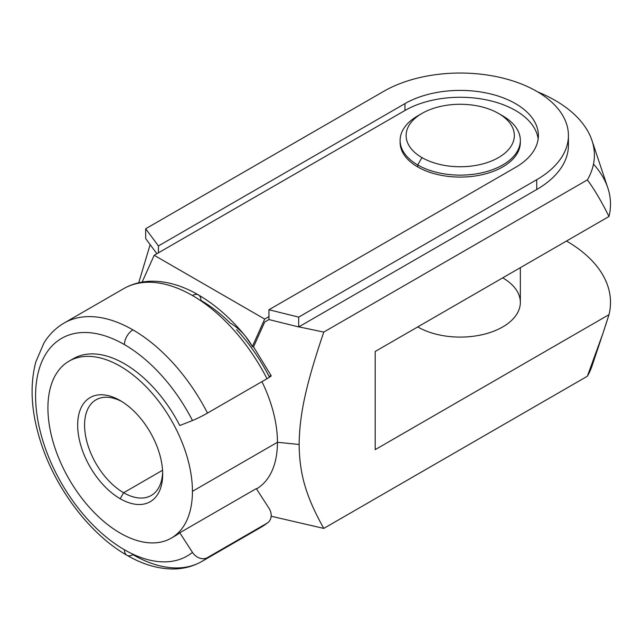 <?xml version="1.0" encoding="UTF-8"?>
<svg xmlns="http://www.w3.org/2000/svg" width="642" height="642" viewBox="0 0 642 642"><rect width="100%" height="100%" fill="white"/><g stroke="black" fill="none" stroke-linecap="round" stroke-linejoin="round"><path stroke-width="0.96" d="M593.497 164.127A150.284 86.766 180 0 1 608.993 216.498C601.377 201.187 594.163 188.989 587.358 179.904L323.785 332.083L298.827 326.858L323.785 332.083C304.549 388.619 299.557 416.618 299.132 444.481L277.448 442.274A102.19 59 60 0 1 256.503 488.931A102.19 59 -120 0 0 277.448 442.274L192.431 491.355A102.19 59 60 0 1 171.27 538.14A102.19 59 60 0 1 92.52 510.759A102.19 59 60 0 1 47.917 407.919A102.19 59 -120 0 0 120.174 533.077A102.19 59 -120 0 0 192.431 491.355A102.19 59 -120 0 0 120.174 366.197A102.19 59 -120 0 0 47.917 407.919A102.19 59 60 0 1 69.079 361.133A102.19 59 60 0 1 147.829 388.514A102.19 59 60 0 1 192.431 491.355L277.448 442.274A102.19 59 -120 0 0 261.928 381.645A102.19 59 60 0 1 277.448 442.274L299.132 444.481C299.557 471.854 304.549 494.091 323.785 528.414C304.549 494.091 299.557 471.854 299.132 444.481C299.557 416.618 304.549 388.619 323.785 332.083L587.358 179.904C594.163 188.989 601.377 201.187 608.993 216.498A150.284 86.766 0 0 0 607.781 187.785L591.972 140.47A134.178 77.465 180 0 1 587.358 179.904A134.178 77.465 0 0 0 537.683 91.894A134.178 77.465 180 0 1 591.972 140.47M271.165 516.24L323.785 528.414L271.165 516.24M236.585 329.627A125.639 72.538 60 0 1 268.99 376.364A12.021 0.859 152.9 0 1 267 378.716L207.494 413.079A12.021 0.859 152.9 0 1 192.48 420.534A125.639 72.538 -120 0 0 124.428 344.602A125.639 72.538 -120 0 0 35.583 395.889A125.639 72.538 -120 0 0 124.428 549.761A125.639 72.538 -120 0 0 192.48 552.409L179.776 532.772A102.19 59 60 0 1 173.348 536.832A102.19 59 -120 0 0 175.523 535.685A102.19 59 -120 0 0 179.776 532.772L256.294 488.602L268.99 508.239A12.021 9.782 -128.6 0 1 267.995 522.54A12.021 9.782 -128.6 0 1 267 523.214A137.661 79.48 60 0 1 261.262 527.13A137.661 79.48 -120 0 0 267 523.214L207.494 557.569A12.021 9.782 -128.6 0 1 192.48 552.409A125.639 72.538 60 0 1 124.428 549.761A12.021 6.942 120 0 0 126.915 555.266A12.021 6.942 -60 0 1 124.428 549.761A125.639 72.538 60 0 1 35.583 395.889A125.639 72.538 60 0 1 124.428 344.602A125.639 72.538 60 0 1 192.48 420.534A12.021 0.859 -27.1 0 0 207.494 413.079A137.661 79.48 -120 0 0 132.926 329.876A12.021 6.942 120 0 0 124.428 344.602A12.021 6.942 -60 0 1 132.926 329.876A137.661 79.48 60 0 1 207.494 413.079L267 378.716A137.661 79.48 -120 0 0 192.431 295.521A137.661 79.48 -120 0 0 123.609 288.699A137.661 79.48 60 0 1 192.431 295.521A137.661 79.48 60 0 1 267 378.716A12.021 0.859 -27.1 0 0 271.189 375.787L253.55 346.84M201.757 561.493A137.661 79.48 -120 0 0 207.494 557.569A137.661 79.48 60 0 1 201.757 561.493A137.661 79.48 60 0 1 132.926 554.672A12.021 6.942 -60 0 1 126.915 555.266C143.102 564.663 158.991 569.221 174.592 568.956C184.463 568.676 193.523 566.188 201.757 561.493L261.262 527.13L267.995 522.54M126.915 555.266C90.41 534.545 56.311 489.782 41.273 443.758C31.257 413.344 29.444 386.051 35.832 361.887L43.921 343.061C49.113 334.546 55.838 327.885 64.096 323.054A137.661 79.48 60 0 1 132.926 329.876A137.661 79.48 -120 0 0 64.096 323.054L123.609 288.699C131.899 283.973 141.023 281.477 150.974 281.228C166.503 281.003 182.328 285.57 198.45 294.927A12.021 6.942 120 0 0 192.431 295.521A12.021 6.942 -60 0 1 198.45 294.927A12.021 6.942 -60 0 1 200.938 300.424A125.639 72.538 60 0 1 230.077 322.926C239.161 328.375 246.488 336.063 252.049 345.99L245.725 336.577C231.264 318.761 215.503 304.878 198.45 294.927M253.421 347.113L264.697 322.019L268.95 319.572L298.699 326.93L298.699 317.116L298.699 326.93L268.95 319.572L268.95 316.626L264.697 319.074L154.176 255.275L264.697 319.074L268.95 316.626L268.95 309.749L515.486 167.418A78.147 45.117 0 0 0 538.373 135.51A78.147 45.117 0 0 0 490.127 93.828A78.147 45.117 0 0 0 404.966 103.611L404.966 110.48L154.176 255.275L142.139 282.079L154.176 255.275L158.43 252.82L158.43 245.942L158.43 252.82L404.966 110.48L404.966 103.611L158.43 245.942L145.678 228.769L383.715 91.341A108.201 62.475 180 0 1 501.635 77.794A108.201 62.475 180 0 1 568.427 135.51A108.201 62.475 180 0 1 536.736 179.688L298.699 317.116L268.95 309.749L268.95 319.572L264.697 322.019L253.421 347.113L252.049 345.99L252.491 346.247L252.049 345.99L252.491 346.247L252.097 346.479M421.971 113.425L417.717 115.881A60.115 34.708 0 0 0 417.717 164.962L421.971 157.603A54.105 31.233 180 0 1 421.971 113.425A54.105 31.233 180 0 1 498.481 113.425L502.734 115.881A60.115 34.708 180 0 1 520.341 140.421A60.115 34.708 180 0 1 483.225 172.481A60.115 34.708 180 0 1 417.717 164.962A60.115 34.708 180 0 1 400.11 140.421A60.115 34.708 180 0 1 419.956 114.653M520.317 141.4A60.115 34.708 180 0 1 484.012 174.255A60.115 34.708 180 0 1 417.717 166.928A60.115 34.708 180 0 1 400.135 141.4A60.115 34.708 0 0 0 400.11 142.388A60.115 34.708 0 0 0 417.717 166.928L417.717 164.962L417.717 166.928A60.115 34.708 0 0 0 483.225 174.447A60.115 34.708 0 0 0 520.341 142.388L520.341 140.421M502.734 277.85A60.115 34.708 180 0 1 502.734 326.93A60.115 34.708 180 0 1 417.717 326.93L417.717 326.93A60.115 34.708 0 0 0 483.225 334.458A60.115 34.708 0 0 0 520.341 302.39L520.341 267.682M123.625 492.743L162.554 470.265L123.625 492.743A55.228 31.891 60 0 1 84.584 426.079A55.228 31.891 60 0 1 121.94 401.611A55.228 31.891 -120 0 0 96.011 399.814A55.228 31.891 -120 0 0 87.545 444.071A55.228 31.891 -120 0 0 123.625 492.743L120.174 498.722L123.625 492.743A55.228 31.891 -120 0 0 151.239 495.48A55.228 31.891 -120 0 0 162.643 472.119A55.228 31.891 60 0 1 123.625 492.743M120.174 400.552L120.174 400.552A60.115 34.708 -120 0 0 77.666 425.092A60.115 34.708 -120 0 0 120.174 498.722A60.115 34.708 -120 0 0 162.683 474.173A60.115 34.708 -120 0 0 120.174 400.552L120.174 400.552A60.115 34.708 60 0 1 162.683 474.173A60.115 34.708 60 0 1 120.174 498.722A60.115 34.708 60 0 1 77.666 425.092A60.115 34.708 60 0 1 120.174 400.552M498.481 113.425A54.105 31.233 0 0 0 421.971 113.425A54.105 31.233 0 0 0 421.971 157.603A54.105 31.233 0 0 0 498.481 157.603A54.105 31.233 0 0 0 498.481 113.425L498.481 113.425A54.105 31.233 180 0 1 498.481 157.603A54.105 31.233 180 0 1 421.971 157.603L417.717 164.962A60.115 34.708 0 0 0 502.734 164.962A60.115 34.708 0 0 0 502.734 115.881L498.481 113.425L502.734 115.881M568.09 140.421A108.201 62.475 180 0 1 536.736 189.502L298.699 326.93L536.736 189.502L536.736 179.688L536.736 189.502A108.201 62.475 0 0 0 568.427 145.333L568.427 135.51M404.966 110.48A78.147 45.117 180 0 1 487.358 100.072A78.147 45.117 180 0 1 538.148 138.945A78.147 45.117 0 0 0 487.358 100.072A78.147 45.117 0 0 0 404.966 110.48M145.678 228.769L145.678 238.583L156.897 253.702L145.678 238.583L145.678 228.769L158.43 245.942L404.966 103.611A78.147 45.117 180 0 1 515.486 103.611A78.147 45.117 180 0 1 515.486 167.418L268.95 309.749L298.699 317.116L536.736 179.688A108.201 62.475 0 0 0 536.736 91.341A108.201 62.475 0 0 0 383.715 91.341L145.678 228.769M264.697 319.074L252.491 346.247L264.697 319.074M192.48 420.534L179.776 425.51L192.48 420.534M71.246 359.985A102.19 59 60 0 1 179.776 425.51A102.19 59 -120 0 0 73.332 358.677L69.079 361.133M256.294 488.602L179.776 532.772L192.48 552.409A12.021 9.782 51.4 0 0 207.494 557.569L267 523.214A12.021 9.782 51.4 0 0 268.99 508.239L256.294 488.602M593.569 360.098A134.178 77.465 180 0 1 587.358 376.236C594.163 359.303 601.377 338.775 608.993 314.66L375.209 449.641L375.209 351.471L608.993 216.498L375.209 351.471L375.209 449.641L608.993 314.66A150.284 86.766 0 0 0 566.493 241.039A150.284 86.766 180 0 1 608.993 314.66L602.75 333.904L587.358 376.236A134.178 77.465 0 0 0 591.972 366.149L602.75 333.904M280.53 322.436L292.254 325.333L280.53 322.436M138.72 282.769L150.156 244.61L138.72 282.769M587.358 376.236L323.785 528.414L587.358 376.236M171.27 538.14L175.523 535.685M400.11 140.421L400.11 142.388"/></g></svg>
